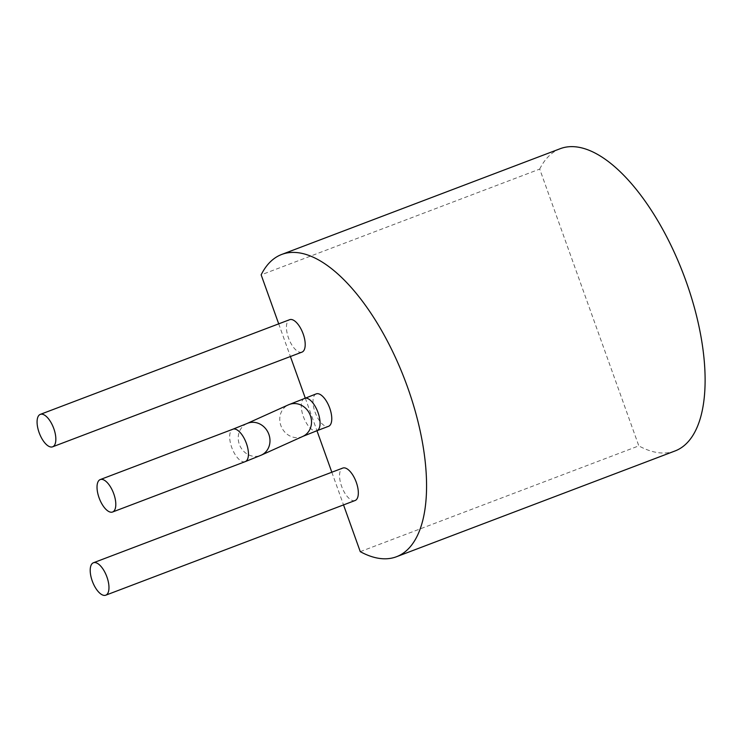 <?xml version="1.0" encoding="UTF-8"?>
<svg xmlns="http://www.w3.org/2000/svg" width="742" height="742" viewBox="0 0 742 742"><rect width="100%" height="100%" fill="white"/><g stroke="black" fill="none" stroke-linecap="round" stroke-linejoin="round"><path stroke-width="0.56" stroke-dasharray="3.71 2.78" d="M301.975 352.125A17.354 7.578 69.2 0 1 301.66 352.227A17.354 7.578 69.2 0 1 288.601 338.241A17.354 7.578 69.2 0 1 289.658 319.691M355.103 500.516A17.354 7.578 69.2 0 1 354.797 500.618A17.354 7.578 69.2 0 1 341.728 486.631A17.354 7.578 69.2 0 1 342.785 468.072M278.704 323.855L290.4 356.522M305.268 398.046L316.964 430.722M331.832 472.237L343.527 504.912M360.26 551.64L638.816 445.868L539.712 169.083L261.156 274.855M539.703 169.065A161.673 70.62 69.2 0 1 560.247 148.688M675.025 450.969A161.673 70.62 69.2 0 1 638.816 445.886M316.222 393.881A17.354 7.578 -110.8 0 0 315.035 412.079A17.354 7.578 -110.8 0 0 328.539 426.316M246.919 423.561A17.354 15.563 -114.3 0 0 239.332 444.319A17.354 15.563 -114.3 0 0 261.054 455.245M302.81 436.407A17.354 15.563 65.7 0 1 280.875 425.583A17.354 15.563 65.7 0 1 288.221 404.928M304.526 398.324A17.354 7.578 -110.8 0 0 303.339 416.522A17.354 7.578 -110.8 0 0 316.843 430.759M245.212 461.645A17.354 7.578 69.2 0 1 231.717 447.398A17.354 7.578 69.2 0 1 232.895 429.201"/><path stroke-width="1.11" d="M40.3 414.379L289.658 319.691A17.354 7.578 69.2 0 1 302.903 333.223A17.354 7.578 69.2 0 1 301.975 352.125L52.617 446.814A17.354 7.578 -110.8 0 0 53.545 427.902A17.354 7.578 -110.8 0 0 40.3 414.379A17.354 7.578 -110.8 0 0 39.243 432.929A17.354 7.578 -110.8 0 0 52.302 446.916A17.354 7.578 -110.8 0 0 52.617 446.814M93.427 562.761L342.785 468.072A17.354 7.578 69.2 0 1 356.03 481.604A17.354 7.578 69.2 0 1 355.103 500.516L105.744 595.195A17.354 7.578 -110.8 0 0 106.672 576.284A17.354 7.578 -110.8 0 0 93.427 562.761A17.354 7.578 -110.8 0 0 92.37 581.311A17.354 7.578 -110.8 0 0 105.429 595.297A17.354 7.578 -110.8 0 0 105.744 595.195M261.156 274.855L278.704 323.855M290.4 356.522L305.268 398.046M316.964 430.722L331.832 472.237M343.527 504.912L360.26 551.64M281.691 254.46L560.247 148.688A161.673 70.62 69.2 0 1 683.651 274.763A161.673 70.62 69.2 0 1 675.025 450.969L396.469 556.741A161.673 70.62 -110.8 0 0 405.104 380.535A161.673 70.62 -110.8 0 0 281.691 254.46A161.673 70.62 -110.8 0 0 261.147 274.837M360.26 551.658A161.673 70.62 -110.8 0 0 396.469 556.741M316.843 430.759L328.539 426.316A17.354 7.578 -110.8 0 0 329.726 408.119A17.354 7.578 -110.8 0 0 316.222 393.881L288.49 404.807A17.354 15.563 65.7 0 1 288.545 404.78A17.354 15.563 65.7 0 1 310.416 415.641A17.354 15.563 65.7 0 1 302.829 436.398L316.853 430.759A17.354 7.578 -110.8 0 0 318.03 412.561A17.354 7.578 -110.8 0 0 304.535 398.324M99.066 497.771A17.354 7.578 69.2 0 1 100.253 479.564A17.354 7.578 69.2 0 1 113.767 493.81A17.354 7.578 69.2 0 1 112.58 512.008A17.354 7.578 69.2 0 1 99.066 497.771M245.212 461.645L261.258 455.152A17.354 15.563 -114.3 0 0 268.873 434.376A17.354 15.563 -114.3 0 0 246.975 423.534A17.354 15.563 -114.3 0 0 246.919 423.561L232.895 429.201A17.354 7.578 69.2 0 1 246.409 443.438A17.354 7.578 69.2 0 1 245.222 461.635L112.58 512.008M261.054 455.245A17.354 15.563 -114.3 0 0 261.24 455.161L302.81 436.417M100.253 479.564L232.905 429.201M246.975 423.534L288.545 404.78"/></g></svg>
